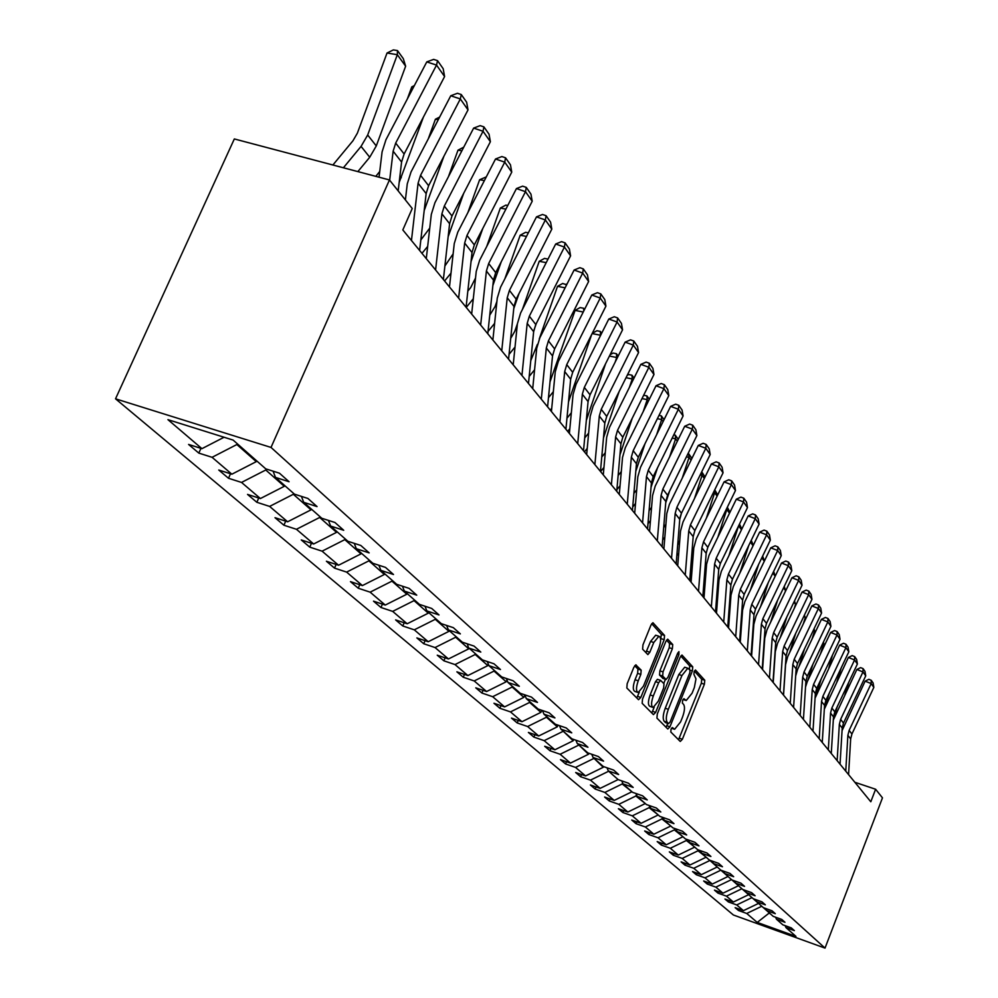 <?xml version="1.0" encoding="UTF-8"?>
<svg xmlns="http://www.w3.org/2000/svg" width="998" height="998" viewBox="0 0 998 998"><rect width="100%" height="100%" fill="white"/><g stroke="black" fill="none" stroke-linecap="round" stroke-linejoin="round"><path stroke-width="1.5" d="M671.043 729.189L670.806 732.008L680.262 741.464L682.37 739.281L704.388 684.229L704.763 680.237L695.431 669.982L694.171 671.567L693.909 674.399L695.98 678.852L694.359 687.485L692.088 693.211L686.212 700.521L683.929 698.7L682.632 700.309L682.383 703.128L683.605 704.413C685.065 706.809 684.69 711.087 682.457 717.25L680.599 721.878L674.611 729.301L672.365 727.567L671.043 729.189M636.2 664.98L633.88 667.213L627.168 683.73L626.844 688.009L638.52 699.698L640.803 697.452L664.181 639.668L664.543 635.427L652.917 622.715L650.995 625.047L642.949 644.87L642.612 649.174L647.877 654.601L649.823 652.243L653.777 642.487L658.88 636.237C661.2 637.348 661.2 641.277 658.88 648.051L643.461 686.15L638.171 692.537C635.926 691.389 635.938 687.472 638.233 680.811L640.828 674.411L641.165 670.145L635.738 664.83M825.022 948.1L882.469 797.839L875.608 789.243L870.805 801.768L402.818 229.939L412.236 208.507L389.457 179.952L271.019 447.428L825.022 948.1L733.405 915.004L115.531 398.813L271.019 447.428M657.283 714.032L656.934 718.123L667.799 729.002L669.957 726.781L692.375 670.918L692.749 666.851L681.958 655.037L680.112 657.32L657.283 714.032M653.428 714.618L642.163 703.341L642.5 699.161L665.828 641.477L667.699 639.169L672.727 644.546L672.365 648.737L663.021 671.879L662.672 676.058L666.09 679.501L667.986 677.18L677.642 653.216L678.939 651.619L678.914 654.626L655.649 712.385L653.428 714.618M233.12 440.081L265.742 468.848L279.44 473.189L289.071 481.735L275.473 477.418L294.447 494.16L307.871 498.439L317.052 506.585L303.704 502.318L321.793 518.274L334.966 522.503L343.724 530.287L330.625 526.058L347.89 541.29L360.814 545.469L369.173 552.892L356.323 548.725L372.815 563.271L385.502 567.4L393.486 574.499L380.887 570.382L396.655 584.292L409.105 588.371L416.752 595.157L404.365 591.09L419.472 604.401L431.697 608.443L439.02 614.943L426.857 610.926L441.328 623.675L453.341 627.667L460.352 633.892L448.414 629.925L462.286 642.163L474.087 646.105L480.811 652.081L469.085 648.151L482.396 659.903L493.998 663.795L500.46 669.533L488.92 665.654L501.72 676.931L513.122 680.786L519.334 686.3L507.982 682.457L520.282 693.311L531.51 697.115L537.473 702.417L526.32 698.625L538.147 709.067L549.187 712.822L554.938 717.924L543.96 714.181L555.35 724.236L566.215 727.941L571.742 732.856L560.938 729.164L571.916 738.844L582.607 742.512L587.947 747.253L577.306 743.597L587.897 752.929L598.413 756.559L603.565 761.125L593.099 757.507L603.303 766.514L613.67 770.094L618.635 774.51L608.318 770.943L618.186 779.638L628.391 783.18L633.181 787.434L623.026 783.904L632.557 792.312L642.6 795.805L647.24 799.922L637.235 796.429L646.442 804.55L656.347 808.006L660.826 811.985L650.958 808.542L659.865 816.389L669.633 819.82L673.962 823.662L664.244 820.256L672.864 827.853L682.482 831.234L686.674 834.952L677.093 831.584L685.439 838.944L694.92 842.287L698.987 845.892L689.543 842.562L697.627 849.685L706.971 852.991L710.913 856.484L701.594 853.19L709.428 860.101L718.647 863.37L722.465 866.751L713.283 863.495L720.88 870.194L729.975 873.425L733.667 876.706L724.61 873.487L731.983 879.986L740.953 883.18L744.545 886.361L735.601 883.18L742.749 889.48L751.606 892.649L755.099 895.742L746.267 892.586L753.216 898.711L761.961 901.843L765.341 904.837L756.634 901.718L763.37 907.669L772.003 910.762L775.284 913.681L766.701 910.6L773.25 916.376L781.771 919.432L784.964 922.277L776.469 919.22L782.844 924.834L791.252 927.866L794.358 930.623L785.987 927.604L795.955 936.398L757.233 922.426L746.741 913.469L738.483 910.488L735.139 907.656L743.435 910.65L736.736 904.937L728.378 901.93L724.947 899.023L733.343 902.042L726.457 896.154L717.986 893.123L714.456 890.129L722.964 893.185L715.878 887.135L707.295 884.066L703.665 880.985L712.285 884.066L704.987 877.841L696.292 874.735L692.562 871.566L701.282 874.685L693.772 868.272L684.965 865.141L681.123 861.873L689.955 865.017L682.22 858.417L673.301 855.249L669.334 851.88L678.291 855.061L670.319 848.263L661.275 845.057L657.183 841.588L666.265 844.807L658.044 837.784L648.875 834.553L644.658 830.972L653.865 834.228L645.382 826.98L636.088 823.712L631.734 820.019L641.065 823.313L632.308 815.84L622.889 812.522L618.398 808.717L627.854 812.035L618.822 804.326L609.267 800.97L604.626 797.04L614.219 800.408L604.875 792.437L595.182 789.044L590.392 784.977L600.122 788.383L590.467 780.137L580.636 776.718L575.684 772.514L585.552 775.945L575.559 767.425L565.592 763.957L560.464 759.615L570.482 763.083L560.14 754.263L550.023 750.758L544.708 746.267L554.888 749.772L544.172 740.641L533.893 737.098L528.391 732.432L538.72 735.988L527.63 726.532L517.189 722.939L511.487 718.111L521.979 721.704L510.477 711.898L499.873 708.268L493.96 703.253L504.614 706.896L492.675 696.704L481.909 693.036L475.772 687.834L486.6 691.527L474.2 680.948L463.259 677.23L456.884 671.829L467.887 675.559L455.013 664.568L443.885 660.813L437.261 655.199L448.451 658.967L435.053 647.552L423.751 643.747L416.865 637.909L428.229 641.726L414.295 629.838L402.793 625.983L395.62 619.908L407.184 623.762L392.676 611.387L380.974 607.495L373.501 601.158L385.265 605.062L370.133 592.163L358.245 588.221L350.448 581.622L362.411 585.577L346.63 572.104L334.53 568.124L326.396 561.238L338.571 565.23L322.092 551.17L309.767 547.141L301.271 539.943L313.671 543.985L296.443 529.289L283.906 525.222L275.011 517.688L287.636 521.779L269.622 506.41L256.835 502.281L247.541 494.409L260.403 498.538L241.528 482.433L228.505 478.267L218.762 470.021L231.873 474.2L212.087 457.309L198.814 453.104L188.585 444.434L201.945 448.663L167.951 419.659L233.12 440.081M256.648 460.827L256.286 461.637L236.863 444.534L237.237 443.711M236.863 444.534L212.087 457.309M256.286 461.637L231.873 474.2M273.103 471.181L275.473 477.418M284.63 485.502L284.28 486.313L265.767 469.996L266.204 468.998M265.767 469.996L241.528 482.433M284.28 486.313L260.403 498.538M301.433 496.393L303.704 502.318M311.351 509.067L311.014 509.853L293.325 494.272L293.674 493.486M293.325 494.272L269.622 506.41M311.014 509.853L287.636 521.779M328.454 520.42L330.625 526.058M336.887 531.585L336.551 532.346L319.659 517.463L319.996 516.69M319.659 517.463L296.443 529.289M336.551 532.346L313.671 543.985M354.24 543.336L356.323 548.725M361.313 553.117L360.989 553.878L344.821 539.631L345.146 538.87M344.821 539.631L322.092 551.17M360.989 553.878L338.571 565.23M378.878 565.242L380.887 570.382M384.692 573.738L384.38 574.474L368.898 560.839L369.21 560.09M368.898 560.839L346.63 572.104M384.38 574.474L362.411 585.577M402.444 586.188L404.365 591.09M407.097 593.498L406.797 594.222L391.952 581.148L392.264 580.424M391.952 581.148L370.133 592.163M406.797 594.222L385.265 605.062M424.998 606.235L426.857 610.926M428.604 612.46L428.292 613.171L414.058 600.621L414.37 599.91M414.058 600.621L392.676 611.387M428.292 613.171L407.184 623.762M446.617 625.434L448.414 629.925M449.237 630.649L448.938 631.347L435.265 619.309L435.565 618.598M435.265 619.309L414.295 629.838M448.938 631.347L428.229 641.726M467.351 643.847L468.773 648.825L448.451 658.967M468.773 648.825L455.637 637.248L455.936 636.562M455.637 637.248L435.053 647.552M487.261 661.524L488.92 665.654M488.384 664.319L487.847 665.616L475.21 654.488L475.497 653.815M475.21 654.488L455.013 664.568M487.847 665.616L467.887 675.559M506.385 678.503L507.982 682.457M506.959 679.937L506.198 681.784L494.035 671.08L494.322 670.407M494.035 671.08L474.2 680.948M506.198 681.784L486.6 691.527M524.773 694.833L526.32 698.625M524.848 695.007L523.875 697.353L512.161 687.036L512.436 686.387M512.161 687.036L492.675 696.704M523.875 697.353L504.614 706.896M542.463 710.526L543.96 714.181M541.752 710.289L540.904 712.36L529.614 702.417L529.888 701.769M529.614 702.417L510.477 711.898M540.904 712.36L521.979 721.704M559.504 725.646L560.938 729.164M558.007 725.134L557.321 726.818L546.442 717.238L546.704 716.601M546.442 717.238L527.63 726.532M557.321 726.818L538.72 735.988M575.908 740.217L577.306 743.597M573.713 739.456L573.164 740.778L562.922 730.91M562.672 731.534L544.172 740.641M573.164 740.778L554.888 749.772M591.739 754.251L593.099 757.507M588.87 753.265L588.471 754.263L578.578 744.708M578.329 745.319L560.14 754.263M588.471 754.263L570.482 763.083M607.021 767.799L608.318 770.943M603.528 766.589L603.254 767.275L593.698 758.043M593.448 758.642L575.559 767.425M603.254 767.275L585.552 775.945M621.766 780.873L623.026 783.904M617.774 779.276L608.306 770.918M608.069 771.516L590.467 780.137M617.537 779.862L600.122 788.383M636 793.51L637.235 796.429M631.597 791.464L622.191 783.966L622.615 782.931M622.191 783.966L604.875 792.437M631.36 792.038L614.219 800.408M649.773 805.723L650.958 808.542M644.957 803.253L635.863 796.005L636.45 794.558M635.863 796.005L618.822 804.326M644.733 803.827L627.854 812.035M663.096 817.524L664.244 820.256M657.907 814.667L649.099 807.669L649.823 805.835M649.099 807.669L632.308 815.84M657.682 815.229L641.065 823.313M675.983 828.951L677.093 831.584M670.456 825.733L661.911 818.946L662.56 817.337M661.911 818.946L645.382 826.98M670.232 826.282L653.865 834.228M688.458 840.004L689.543 842.562M682.607 836.449L674.324 829.887L674.86 828.552M674.324 829.887L658.044 837.784M682.395 836.985L666.265 844.807M700.546 850.72L701.594 853.19M694.396 846.84L686.362 840.491L686.786 839.418M686.362 840.491L670.319 848.263M694.184 847.377L678.291 855.061M712.26 861.099L713.283 863.495M705.836 856.92L698.039 850.77L698.363 849.947M698.039 850.77L682.22 858.417M705.623 857.457L689.955 865.017M723.612 871.167L724.61 873.487M716.926 866.713L709.59 860.151M709.353 860.75L693.772 868.272M716.726 867.237L701.282 874.685M734.64 880.935L735.601 883.18M727.704 876.219L720.556 869.907M720.356 870.431L704.987 877.841M727.505 876.731L712.285 884.066M745.331 890.403L746.267 892.586M738.183 885.451L731.235 879.325M731.035 879.837L715.878 887.135M737.984 885.962L722.964 893.185M755.723 899.61L756.634 901.718M748.35 894.42L741.601 888.47M741.402 888.981L726.457 896.154M748.163 894.919L733.343 902.042M765.803 908.542L766.701 910.6M758.243 903.153L751.681 897.364M751.482 897.863L736.736 904.937M758.056 903.639L743.435 910.65M775.608 917.224L776.469 919.22M769.134 912.746L761.486 905.997M761.287 906.496L746.741 913.469M757.233 922.426L768.947 913.232L770.194 913.681M389.457 179.952L234.33 138.947L115.531 398.813M875.608 789.243L854.874 782.282M785.139 925.67L785.987 927.604M224.063 437.249L201.945 448.663M739.031 909.066L738.483 910.488M728.952 900.458L728.378 901.93M718.585 891.613L717.986 893.123M707.906 882.506L707.295 884.066M696.928 873.125L696.292 874.735M685.626 863.482L684.965 865.141M673.974 853.54L673.301 855.249M661.973 843.285L661.275 845.057M649.611 832.719L648.875 834.553M636.849 821.816L636.088 823.712M623.675 810.576L622.889 812.522M610.077 798.949L609.267 800.97M596.031 786.948L595.182 789.044M581.522 774.548L580.636 776.718M566.515 761.711L565.592 763.957M550.971 748.425L550.023 750.758M534.891 734.678L533.893 737.098M518.236 720.419L517.189 722.939M500.959 705.648L499.873 708.268M483.044 690.317L481.909 693.036M464.457 674.399L463.259 677.23M445.133 657.857L443.885 660.813M425.061 640.654L423.751 643.747M404.178 622.764L402.793 625.983M382.421 604.127L380.974 607.495M359.767 584.691L358.245 588.221M336.126 564.431L334.53 568.124M311.463 543.261L309.767 547.141M285.69 521.143L283.906 525.222M258.732 498.002L256.835 502.281M230.513 473.763L228.505 478.267M200.935 448.351L198.814 453.104M671.517 728.266L674.062 729.114M683.031 699.498L685.626 700.322M678.54 739.743L701.345 683.231L701.719 679.239L694.383 671.093M689.456 669.471L689.655 665.841L680.798 655.998M666.065 727.268L667.812 723.4M668.548 723.625L670.07 722.078L689.78 672.964L690.042 670.12L687.797 668.223L681.921 675.534L668.348 709.304C666.078 715.566 665.703 719.895 667.238 722.29L668.548 723.625L665.728 722.677M685.364 667.425L684.703 667.213L678.815 674.523L681.921 675.534M665.466 722.577L664.144 721.255C662.61 718.859 662.971 714.531 665.242 708.268L678.815 674.523M666.514 640.142L669.571 643.523L672.727 644.546M663.071 678.465L659.528 675.022L659.878 670.843L669.221 647.714L669.571 643.523M665.429 679.289L663.732 683.493M654.189 707.183L652.505 711.337L655.649 712.385M653.291 695.993C651.058 702.492 651.008 706.322 653.154 707.457L658.331 701.145L663.658 687.921L664.007 683.78L660.576 680.349L658.668 682.694L653.291 695.993L650.135 694.945C647.902 701.444 647.852 705.262 650.01 706.409L652.617 707.283M660.451 680.362L657.42 679.314L655.511 681.659L658.668 682.694M650.135 694.945L655.511 681.659M651.682 712.871L652.505 711.337M637.585 692.35L634.978 691.477C632.72 690.317 632.744 686.412 635.027 679.75L637.622 673.351L637.959 669.097L634.691 665.703M656.36 635.427L655.686 635.202L650.571 641.44L653.777 642.487M645.856 652.642L650.571 641.44M660.639 639.543L661.35 634.391L651.706 623.688M636.774 697.951L639.306 692.213M848.774 682.27L844.857 694.932M837.272 706.634L833.367 719.246M845.755 771.155L847.876 735.326L849.136 730.399L871.167 683.58L865.129 681.147L842.05 730.623M848.574 774.585L850.67 738.907L851.93 734.004L873.836 687.385L871.167 683.58L871.229 680.287L873.1 682.956L873.836 687.385M865.129 681.147L868.821 679.314L871.229 680.287M841.227 667.862L836.948 681.659M829.363 692.936L824.785 707.682M832.494 655.062L828.839 667.949M821.267 678.777L816.576 693.822M837.147 760.638L839.343 724.348L840.628 719.371L862.983 671.928L856.87 669.483L833.318 720.032M840.042 764.169L842.212 728.041L843.485 723.076L865.728 675.846L862.983 671.928L863.058 668.61L864.979 671.355L865.728 675.846M856.87 669.483L860.613 667.625L863.058 668.61M828.303 749.822L830.561 713.071L831.858 708.019L854.562 659.965L848.375 657.482L824.323 709.204M831.284 753.465L833.505 716.863L834.815 711.836L857.394 663.982L854.562 659.965L854.65 656.597L856.633 659.429L857.394 663.982M848.375 657.482L852.18 655.611L854.65 656.597M823.412 642.138L823.774 643.348L820.518 653.79M812.958 664.132L807.869 680.436M823.774 643.348L823.213 642.562M819.196 738.707L821.529 701.469L822.851 696.355L845.905 647.64L839.642 645.145L815.067 698.176M822.265 742.45L824.56 705.374L825.882 700.284L848.824 651.794L845.905 647.64L846.017 644.259L848.05 647.166L848.824 651.794M839.642 645.145L843.51 643.261L846.017 644.259M814.056 628.827L814.63 630.724L811.998 639.157M804.463 648.974L798.924 666.614M814.63 630.724L813.732 629.489M809.827 727.255L812.235 689.531L813.582 684.354L837.01 634.978L830.66 632.445L807.232 681.759L805.523 687.011M812.983 731.11L815.354 693.548L816.701 688.383L840.004 639.244L837.01 634.978L837.122 631.547L839.218 634.553L840.004 639.244M830.66 632.445L834.577 630.549L837.122 631.547M804.413 615.092L805.224 617.737L803.24 624.024M795.743 633.281L789.742 652.33M805.224 617.737L803.976 616.016M800.184 715.466L802.666 677.243L804.039 671.991L827.841 621.929L821.404 619.384L797.602 669.384L795.655 676.02M803.427 719.433L805.885 681.385L807.257 676.145L830.922 626.32L827.841 621.929L827.966 618.473L830.124 621.554L830.922 626.32M821.404 619.384L825.396 617.463L827.966 618.473M794.495 600.946L795.531 604.364L794.271 608.368M775.184 653.678L774.91 654.401M786.798 617.026L780.299 637.572M795.531 604.364L793.921 602.143M784.266 586.35L785.551 590.591L785.052 592.163M764.543 641.165L764.094 642.201M777.629 600.172L770.606 622.29M751.669 647.665L752.243 646.941M785.551 590.591L783.555 587.822M752.766 639.606L752.18 640.329M753.565 628.229L752.954 629.526M768.223 582.695L760.638 606.485M740.092 635.052L740.853 634.092M773.662 571.38L775.197 576.183M775.172 576.258L772.851 573.064M741.414 626.282L740.653 627.243M742.25 614.843L741.439 616.39M758.567 564.556L750.384 590.117M728.128 622.066L729.089 620.868M762.634 556.111L764.431 560.976M764.293 561.25L761.811 557.82M729.7 612.572L728.74 613.758M730.561 601.008L729.55 602.792M748.662 545.706L739.83 573.151M715.766 608.718L716.926 607.258M751.245 540.355L753.303 545.282M753.078 545.756L750.409 542.089M717.599 598.426L716.427 599.885M718.485 586.712L717.275 588.708M738.495 526.121L728.977 555.562M702.966 594.958L704.363 593.224M739.493 524.062L741.826 529.052M741.489 529.763L738.632 525.821M705.075 583.842L703.69 585.577M705.998 571.916L704.576 574.137M729.513 513.234L726.818 509.516L717.812 537.298M726.706 508.493L726.27 509.404M689.843 580.649L691.352 578.765M727.33 507.234L729.962 512.286M692.125 568.785L690.491 570.831M693.086 556.622L691.427 559.03M717.125 496.143L714.655 492.725L706.297 518.349M714.418 490.492L714.655 492.725L713.458 492.463M676.993 564.955L677.879 563.858M714.755 489.818L717.712 494.946M678.727 553.254L676.831 555.612M679.725 540.791L677.817 543.411M704.314 478.466L702.081 475.36L694.446 498.651M705.025 477.007L701.731 471.805L702.081 475.36L700.184 474.961M680 517.513L681.335 513.483M664.843 537.211L662.672 539.906M665.891 524.399L663.707 527.256M691.065 460.165L689.069 457.408L682.233 478.167M688.009 453.628L688.72 453.778L689.069 457.408L686.437 456.847M665.716 502.83L669.558 491.203M688.72 453.778L691.913 458.431M650.459 520.632L647.976 523.701M651.557 507.433L649.087 510.577M677.33 441.216L675.609 438.821L669.633 456.847M673.775 434.854L675.272 435.165L675.609 438.821L672.178 438.097M651.045 487.274L657.457 467.95M675.272 435.165L678.266 439.32M635.526 503.491L632.732 506.959M636.699 489.843L633.905 493.336M663.109 421.568L661.662 419.584L656.647 434.641M659.004 415.393L661.35 415.892L661.662 419.584L657.383 418.673M635.801 471.268L645.02 443.661M661.35 415.892L664.057 419.647M620.045 485.752L616.889 489.656M621.28 471.617L618.136 475.51M648.351 401.208L647.215 399.649L643.248 411.5M643.66 395.245L646.929 395.919L647.215 399.649L642.013 398.564M619.97 454.789L632.233 418.262M646.929 395.919L649.324 399.25M603.952 467.401L600.584 471.58M605.275 452.705L601.757 457.059M633.044 380.076L632.245 378.978L629.414 387.361M627.193 375.373L628.653 374.524L631.971 375.211L632.245 378.978L626.045 377.693M603.491 437.81L619.084 391.665M631.971 375.211L634.042 378.08M790.241 703.328L792.811 664.581L794.208 659.254L818.397 608.493L811.873 605.923L787.696 656.622L785.576 664.606L783.542 695.132M793.597 707.42L796.13 668.847L797.527 663.545L821.579 613.021L818.397 608.493L818.547 605.013L820.768 608.181L821.579 613.021M811.873 605.923L815.94 603.977L818.547 605.013M780.012 690.816L782.657 651.544L784.079 646.13L808.679 594.658L802.068 592.064L777.479 643.473L775.321 651.569L773.213 682.52M783.455 695.032L786.075 655.935L787.497 650.559L811.948 599.324L808.679 594.658L808.829 591.128L811.125 594.409L811.948 599.324M802.068 592.064L806.197 590.092L808.829 591.128M769.446 677.916L772.19 638.096L773.637 632.607L798.65 580.399L791.95 577.767L766.938 629.925L764.755 638.134L762.572 669.508M773.001 682.258L775.708 642.625L777.155 637.161L802.03 585.202L798.65 580.399L798.824 576.832L801.182 580.212L802.03 585.202M791.95 577.767L796.142 575.784L798.824 576.832M758.555 664.606L761.387 624.224L762.871 618.66L788.32 565.679L781.521 563.034L756.085 615.953L753.852 624.274L751.594 656.098M762.223 669.097L765.029 628.89L766.501 623.363L791.801 570.644L788.32 565.679L788.507 562.086L790.94 565.567L791.801 570.644M781.521 563.034L785.788 561.038L788.507 562.086M747.315 650.871L750.246 609.915L751.768 604.277L777.654 550.509L770.755 547.84L744.882 601.532L742.599 609.978L740.266 642.25M751.107 655.499L754.001 614.731L755.511 609.117L781.247 555.624L777.654 550.509L777.854 546.879L780.374 550.472L781.247 555.624M770.755 547.84L775.109 545.806L777.854 546.879M735.713 636.699L738.745 595.145L740.291 589.419L766.639 534.841L759.653 532.146L733.305 586.649L730.985 595.22L728.565 627.967M739.63 641.477L742.624 600.122L744.159 594.421L770.344 540.118L766.639 534.841L766.863 531.173L769.458 534.878L770.344 540.118M759.653 532.146L764.069 530.1L766.863 531.173M723.725 622.053L726.868 579.875L728.453 574.075L755.274 518.661L748.176 515.941L721.354 571.28L718.984 579.975L716.489 613.196M727.767 626.981L730.873 585.028L732.445 579.239L759.104 524.112L755.274 518.661L755.523 514.956L758.193 518.785L759.104 524.112M748.176 515.941L752.679 513.87L755.523 514.956M711.337 606.909L714.593 564.107L716.202 558.219L743.522 501.944L736.324 499.2L709.017 555.387L706.584 564.219L703.989 597.939M715.516 612.011L718.722 569.421L720.331 563.558L747.477 507.583L743.522 501.944L743.797 498.202L746.566 502.156L747.477 507.583M736.324 499.2L740.915 497.104L743.797 498.202M698.525 591.253L701.893 547.802L703.54 541.814L731.372 484.666L724.074 481.884L696.242 538.957L693.772 547.927L691.078 582.158M702.841 596.53L706.172 553.304L707.807 547.341L735.476 490.492L731.372 484.666L731.671 480.886L734.528 484.978L735.476 490.492M724.074 481.884L728.752 479.776L731.671 480.886M685.264 575.048L688.757 530.936L690.441 524.848L718.81 466.79L711.399 463.983L683.031 521.966L680.511 531.073L677.717 565.829M689.73 580.512L693.186 536.625L694.858 530.574L723.051 472.815L718.81 466.79L719.121 462.96L722.09 467.201L723.051 472.815M711.399 463.983L716.165 461.849L719.121 462.96M671.529 558.269L675.172 513.471L676.881 507.296L705.811 448.277L698.288 445.445L669.371 504.377L666.776 513.633L663.882 548.925M676.157 563.932L679.75 519.359L681.459 513.209L710.189 454.514L705.811 448.277L706.147 444.422L709.216 448.801L710.189 454.514M698.288 445.445L703.141 443.287L706.147 444.422M657.308 540.891L661.088 495.37L662.847 489.095L692.338 429.115L684.703 426.258L655.199 486.163L652.555 495.557L649.548 531.41M662.111 546.754L665.828 501.483L667.575 495.233L696.878 435.577L692.338 429.115L692.712 425.21L695.88 429.764L696.878 435.577M684.703 426.258L689.655 424.075L692.712 425.21M642.562 522.877L646.479 476.62L648.288 470.245L678.378 409.255L670.619 406.373L640.529 467.276L637.822 476.832L634.691 513.259M647.54 528.952L651.407 482.945L653.191 476.607L683.094 415.954L678.378 409.255L678.777 405.313L682.071 410.028L683.094 415.954M670.619 406.373L675.671 404.165L678.777 405.313M627.268 504.177L631.347 457.171L633.194 450.684L663.907 388.659L656.023 385.752L625.309 447.69L622.527 457.408L619.284 494.422M632.42 510.489L636.45 463.733L638.283 457.284L668.797 395.607L663.907 388.659L664.331 384.679L667.749 389.557L668.797 395.607M656.023 385.752L661.187 383.519L664.331 384.679M587.236 448.401L584.441 451.857M588.645 433.107L584.703 437.96M617.151 358.132L616.702 357.521L615.142 362.149M610.065 354.777L613.084 353.043L616.452 353.729L616.702 357.521L609.429 356.049M586.337 420.333L605.561 363.783M616.452 353.729L618.161 356.099M569.833 428.703L567.675 431.373M571.343 412.785L566.964 418.187M592.226 333.407L596.916 330.737L600.334 331.423L600.571 335.253L592.138 333.569M568.511 401.87L591.652 334.542M600.334 331.423L601.657 333.257M551.732 408.282L550.26 410.091M553.341 391.703L548.476 397.678M583.244 312.012L575.085 310.39L580.112 307.571L583.605 308.257L584.504 309.505M550.01 381.86L575.085 310.39M583.755 311.002L583.605 308.257M532.857 387.099L532.146 387.973M534.579 369.796L529.189 376.421M565.118 287.823L557.508 286.339L562.66 283.482L566.652 284.779M530.761 360.652L537.386 344.385M539.269 338.958L557.508 286.339M566.265 285.54L566.203 284.168M536.288 323.539L533.768 330.787M515.018 347.055L509.067 354.352M546.218 262.649L539.219 261.301L544.496 258.42L548.027 259.093M510.702 338.372L514.756 331.373L517.388 323.839M522.391 309.53L539.219 261.301M519.072 293.424L513.758 308.607M494.609 323.389L488.034 331.448M526.495 236.426L520.183 235.241L525.572 232.322L528.329 232.833M489.756 315.168L495.07 306.598L496.917 301.359M504.851 278.816L520.183 235.241M611.387 484.779L615.629 436.987L617.513 430.388L648.887 367.276L640.866 364.345L609.504 427.356L606.672 437.249L603.279 474.873M616.739 491.328L620.931 443.798L622.802 437.249L653.964 374.5L648.887 367.276L649.349 363.26L652.892 368.337L653.964 374.5M640.866 364.345L646.143 362.099L649.349 363.26M594.883 464.619L599.311 416.029L601.245 409.317L633.293 345.083L625.147 342.127L593.099 406.248L590.192 416.303L586.662 454.577M600.459 471.418L604.813 423.102L606.734 416.428L638.558 352.581L633.293 345.083L633.78 341.029L637.473 346.294L638.558 352.581M625.147 342.127L630.524 339.844L633.78 341.029M577.73 443.661L582.345 394.235L584.329 387.399L617.088 322.017L608.792 319.036L576.046 384.317L573.064 394.547L569.384 433.469M583.518 450.734L588.072 401.595L590.043 394.809L622.552 329.814L617.088 322.017L617.612 317.925L621.442 323.402L622.552 329.814M608.792 319.036L614.306 316.74L617.612 317.925M559.89 421.855L564.693 371.568L566.739 364.619L600.235 298.04L591.802 295.021L558.306 361.501L555.25 371.905L551.42 411.513M565.916 429.227L570.656 379.228L572.677 372.316L605.923 306.137L600.235 298.04L600.796 293.899L604.788 299.587L605.923 306.137M591.802 295.021L597.428 292.701L600.796 293.899M541.303 399.15L546.33 347.965L548.426 340.892L582.682 273.078L574.112 270.034L539.856 337.748L536.712 348.339L532.707 388.646M547.59 406.822L552.53 355.937L554.614 348.913L588.62 281.511L582.682 273.078L583.306 268.899L587.448 274.824L588.62 281.511M574.112 270.034L579.875 267.689L583.306 268.899M521.942 375.498L527.194 323.389L529.339 316.179L564.419 247.067L555.686 244.011L520.619 312.998L517.388 323.789L513.209 364.819M528.491 383.494L533.656 331.698L535.789 324.537L570.594 255.862L564.419 247.067L565.08 242.863L569.396 249.026L570.594 255.862M555.686 244.011L561.587 241.641L565.08 242.863M501.258 261.763L492.875 285.515M473.289 298.776L466.228 307.409M505.899 209.106L500.322 208.071L505.861 205.114L507.77 205.476M467.837 291.067L470.682 287.599L475.522 278.055M486.7 246.531L500.322 208.071M482.807 228.442L471.031 261.563M450.996 273.14L444.584 280.962M484.379 180.601L479.626 179.727L486.276 176.92M467.9 212.537L479.626 179.727M444.883 266.017L453.129 253.879M463.696 193.325L448.152 236.713M427.668 246.419L421.979 253.342M461.862 150.835L458.007 150.149L463.758 147.168M448.439 176.696L458.007 150.149M420.832 239.944L429.751 228.118M443.91 156.262L424.212 210.478M438.259 119.723L435.415 119.224L439.644 117.078M428.279 138.859L435.415 119.224M423.414 117.09L399.163 182.459M413.521 87.175L411.787 86.876L414.345 85.603M407.396 98.839L411.787 86.876M375.809 176.334L379.727 171.506M405.637 66.18L397.329 54.715L387.037 53.006L393.362 49.9L397.466 50.574L403.292 58.633L405.637 66.18L376.283 145.933L369.734 157.235L357.87 171.594M397.466 50.574L397.329 54.715L367.676 135.017L361.064 146.394L343.399 167.776M332.895 164.994L352.955 140.755L357.359 133.183L387.037 53.006M501.745 350.809L507.234 297.753L509.442 290.406L545.37 219.972L536.487 216.878L500.572 287.199L497.254 298.202L492.875 339.981M508.568 359.155L513.982 306.423L516.166 299.126L551.807 229.128L545.37 219.972L546.081 215.718L550.584 222.142L551.807 229.128M536.487 216.878L542.525 214.483L546.081 215.718M480.662 325.049L486.413 270.994L488.683 263.522L525.497 191.678L516.44 188.572L479.639 260.278L476.233 271.481L471.655 314.046M487.797 333.769L493.449 280.051L495.707 272.616L532.208 201.247L525.497 191.678L526.258 187.387L530.948 194.111L532.208 201.247M516.44 188.572L522.64 186.152L526.258 187.387M458.631 298.128L464.656 243.05L466.989 235.416L504.739 162.138L495.519 159.006L457.783 232.16L454.265 243.574L449.474 286.95M466.078 307.234L472.017 252.506L474.324 244.922L511.749 172.13L504.739 162.138L505.549 157.809L510.465 164.832L511.749 172.13M495.519 159.006L501.869 156.561L505.549 157.809M435.59 269.971L441.902 213.822L444.31 206.05L483.032 131.262L473.638 128.106L434.928 202.744L431.311 214.408L426.283 258.607M443.386 279.502L449.599 223.714L451.982 215.98L490.38 141.716L483.032 131.262L483.918 126.896L489.045 134.231L490.38 141.716M473.638 128.106L480.163 125.636L483.918 126.896M411.45 240.493L418.087 183.233L420.57 175.299L460.328 98.952L450.759 95.771L411.014 171.968L407.271 183.857L405.4 199.924M419.622 250.473L426.146 193.587L428.604 185.703L468.012 109.892L460.328 98.952L461.276 94.548L466.652 102.233L468.012 109.892M450.759 95.771L457.446 93.276L461.276 94.548M389.669 180.214L393.137 151.185L395.695 143.076L436.538 65.095L426.782 61.901L385.952 139.732L382.097 151.858L379.04 177.195M398.177 190.868L401.583 162.038L404.115 153.991L444.597 76.559L436.538 65.095L437.548 60.666L443.187 68.712L444.597 76.559M426.782 61.901L433.656 59.381L437.548 60.666M671.592 728.153L673.787 728.889M683.131 699.349L685.339 700.085M701.719 679.239L704.763 680.237M701.345 683.231L704.388 684.229M679.326 738.246L682.37 739.281M689.655 665.841L692.749 666.851M690.08 670.169L692.375 670.918M666.864 725.746L669.957 726.781M665.242 708.268L668.348 709.304M664.144 721.255L667.238 722.29M669.221 647.714L672.365 648.737M659.878 670.843L663.021 671.879M659.528 675.022L662.672 676.058M662.647 678.316L665.791 679.351M677.293 654.102L678.914 654.626M637.959 669.097L641.165 670.145M637.622 673.351L640.828 674.411M635.027 679.75L638.233 680.811M646.617 651.195L649.823 652.243M661.35 634.391L664.543 635.427M661 638.633L664.181 639.668M637.622 696.392L640.803 697.452M847.876 735.326L850.67 738.907M849.136 730.399L851.93 734.004M839.343 724.348L842.212 728.041M840.628 719.371L843.485 723.076M830.561 713.071L833.505 716.863M831.858 708.019L834.815 711.836M821.529 701.469L824.56 705.374M822.851 696.355L825.882 700.284M812.235 689.531L815.354 693.548M813.582 684.354L816.701 688.383M802.666 677.243L805.885 681.385M804.039 671.991L807.257 676.145M741.676 622.702L741.04 621.916M730.025 608.131L729.239 607.133M717.999 593.074L717.038 591.864M705.561 577.518L704.413 576.083M692.712 561.425L691.365 559.753M679.413 544.783L678.066 543.099M665.641 527.543L664.568 526.196M651.37 509.691L650.584 508.718M792.811 664.581L796.13 668.847M794.208 659.254L797.527 663.545M782.657 651.544L786.075 655.935M784.079 646.13L787.497 650.559M772.19 638.096L775.708 642.625M773.637 632.607L777.155 637.161M761.387 624.224L765.029 628.89M762.871 618.66L766.501 623.363M750.246 609.915L754.001 614.731M751.768 604.277L755.511 609.117M738.745 595.145L742.624 600.122M740.291 589.419L744.159 594.421M726.868 579.875L730.873 585.028M728.453 574.075L732.445 579.239M714.593 564.107L718.722 569.421M716.202 558.219L720.331 563.558M701.893 547.802L706.172 553.304M703.54 541.814L707.807 547.341M688.757 530.936L693.186 536.625M690.441 524.848L694.858 530.574M675.172 513.471L679.75 519.359M676.881 507.296L681.459 513.209M661.088 495.37L665.828 501.483M662.847 489.095L667.575 495.233M646.479 476.62L651.407 482.945M648.288 470.245L653.191 476.607M631.347 457.171L636.45 463.733M633.194 450.684L638.283 457.284M615.629 436.987L620.931 443.798M617.513 430.388L622.802 437.249M599.311 416.029L604.813 423.102M601.245 409.317L606.734 416.428M582.345 394.235L588.072 401.595M584.329 387.399L590.043 394.809M564.693 371.568L570.656 379.228M566.739 364.619L572.677 372.316M546.33 347.965L552.53 355.937M548.426 340.892L554.614 348.913M527.194 323.389L533.656 331.698M529.339 316.179L535.789 324.537M425.198 208.033L424.587 207.247M401.308 177.706L399.936 175.96M376.283 145.933L367.676 135.017M369.734 157.235L361.064 146.394M507.234 297.753L513.982 306.423M509.442 290.406L516.166 299.126M486.413 270.994L493.449 280.051M488.683 263.522L495.707 272.616M464.656 243.05L472.017 252.506M466.989 235.416L474.324 244.922M441.902 213.822L449.599 223.714M444.31 206.05L451.982 215.98M418.087 183.233L426.146 193.587M420.57 175.299L428.604 185.703M393.137 151.185L401.583 162.038M395.695 143.076L404.115 153.991M665.654 722.677L668.61 723.675M684.703 667.213L687.797 668.223M662.959 678.465L665.878 679.426M657.42 679.314L660.576 680.349M655.686 635.202L658.88 636.237"/></g></svg>
